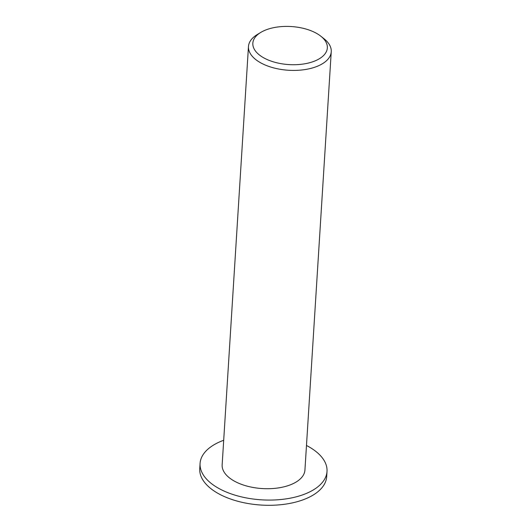 <?xml version="1.0" encoding="UTF-8"?>
<svg xmlns="http://www.w3.org/2000/svg" width="531" height="531" viewBox="0 0 531 531"><rect width="100%" height="100%" fill="white"/><g stroke="black" fill="none" stroke-linecap="round" stroke-linejoin="round"><path stroke-width="0.8" d="M266.157 59.087A37.323 19.056 -176.4 0 1 260.821 32.391A37.323 19.056 -176.4 0 1 320.77 36.161A37.323 19.056 -176.4 0 1 315.182 60.846A37.323 19.056 -176.4 0 1 266.157 59.087M260.821 32.391L257.343 34.488A41.471 21.174 3.6 0 0 248.468 46.522A41.471 21.174 3.6 0 0 263.276 64.151A41.471 21.174 3.6 0 0 306.779 69.269A41.471 21.174 3.6 0 0 331.251 51.733A41.471 21.174 3.6 0 0 323.956 38.677L320.77 36.161M248.468 46.522L222.15 464.831A41.471 21.174 3.6 0 0 236.959 482.453A41.471 21.174 3.6 0 0 280.461 487.571A41.471 21.174 3.6 0 0 304.933 470.035L331.251 51.733M306.48 445.476A63.594 32.464 -176.4 0 1 327.01 471.428A63.594 32.464 -176.4 0 1 289.481 498.317A63.594 32.464 -176.4 0 1 222.781 490.465A63.594 32.464 -176.4 0 1 200.074 463.437A63.594 32.464 -176.4 0 1 223.697 440.265M327.01 471.428L326.678 476.646A63.594 32.464 -176.4 0 1 289.156 503.534A63.594 32.464 -176.4 0 1 222.449 495.688A63.594 32.464 -176.4 0 1 199.749 468.661L200.074 463.437"/></g></svg>
